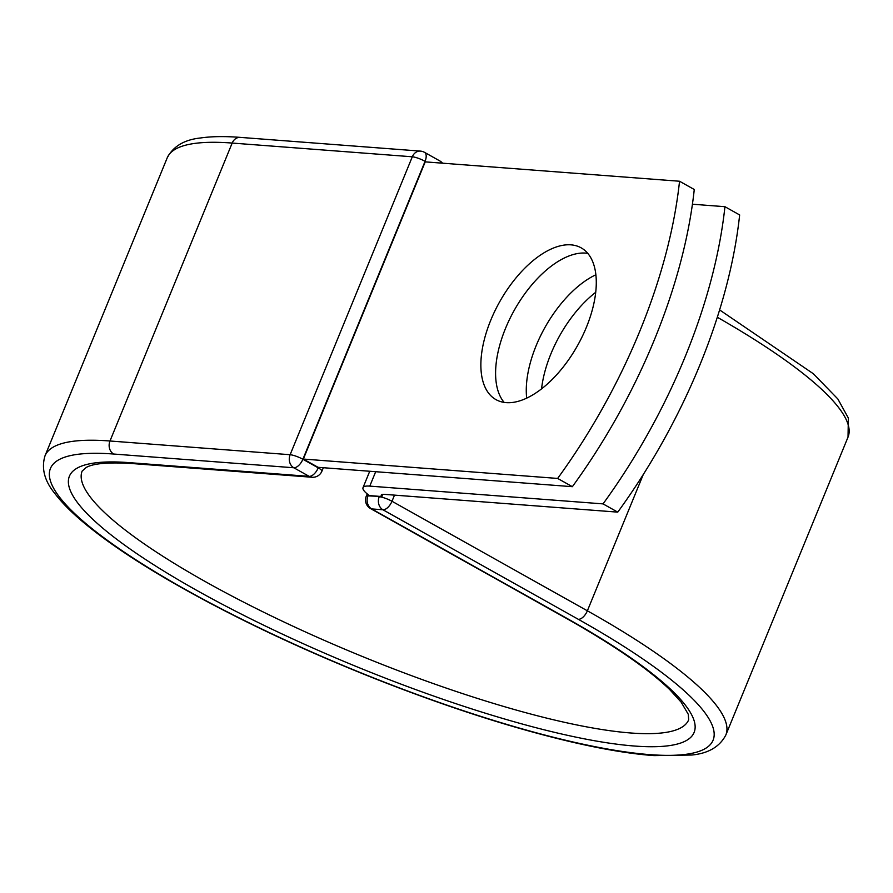 <?xml version="1.0" encoding="UTF-8"?>
<svg xmlns="http://www.w3.org/2000/svg" width="893" height="893" viewBox="0 0 893 893"><rect width="100%" height="100%" fill="white"/><g stroke="black" fill="none" stroke-linecap="round" stroke-linejoin="round"><path stroke-width="1.34" d="M490.804 320.107A87.023 44.661 -60.7 0 0 496.017 399.651A87.023 44.661 -60.7 0 0 586.344 327.385A87.023 44.661 -60.7 0 0 581.131 247.83A87.023 44.661 -60.7 0 0 490.804 320.107M587.728 253.333A87.023 44.661 -60.7 0 0 505.527 328.356A87.023 44.661 -60.7 0 0 504.143 402.408M541.56 388.879A87.023 44.661 119.3 0 1 550.925 353.807A87.023 44.661 119.3 0 1 595.698 292.312M526.68 398.166A87.023 44.661 119.3 0 1 536.202 345.558A87.023 44.661 119.3 0 1 595.854 274.776M692.421 204.218L724.937 206.696A368.742 189.249 -60.7 0 1 603.043 503.886L369.78 486.116A38.354 7.635 -157.7 0 0 363.016 487.656A38.354 7.635 -157.7 0 0 369.445 495.593L379.38 496.352A9.834 1.953 22.3 0 1 381.813 496.776L382.796 494.365M724.937 206.696L739.65 214.945A368.742 189.249 119.3 0 1 617.766 512.135L384.503 494.365A18.686 3.717 -157.7 0 0 381.211 495.124A18.686 3.717 -157.7 0 0 381.813 496.776M603.043 503.886L617.766 512.135M368.586 494.968L368.363 495.515L369.445 495.593M572.368 486.685L318.064 467.318L303.341 459.058L425.224 161.867L679.54 181.246L694.263 189.495A368.742 189.249 119.3 0 1 572.368 486.685L557.645 478.436A368.742 189.249 119.3 0 0 679.54 181.246M303.341 459.058L557.645 478.436M375.696 471.705L369.78 486.116M368.407 494.834L367.983 495.872L379.38 496.352M567.077 618.458A337.61 67.209 -157.7 0 1 634.51 746.035A337.61 67.209 -157.7 0 1 196.46 590.217A337.61 67.209 -157.7 0 1 129.027 462.63A9.834 8.204 -85.6 0 0 131.93 463.523L312.07 477.253A9.834 8.204 -85.6 0 1 309.168 476.36L293.83 467.765A9.834 8.204 -85.6 0 1 290.125 454.716L109.984 440.997L232.18 143.059A367.927 73.237 -157.7 0 0 167.203 157.871L45.018 455.81A367.927 73.237 -157.7 0 1 109.984 440.997A9.834 8.204 -85.6 0 0 113.69 454.035A358.093 71.284 -157.7 0 0 185.208 589.358A358.093 71.284 -157.7 0 0 649.847 754.63A358.093 71.284 -157.7 0 0 578.318 619.307A9.834 5.045 -60.7 0 0 587.371 610.801L391.994 501.263A9.834 5.045 119.3 0 1 382.941 509.769L371.689 508.91A9.834 5.045 119.3 0 1 370.539 508.575L565.928 618.112A9.834 5.045 -60.7 0 0 567.077 618.458L371.689 508.91A9.834 8.204 94.4 0 1 367.983 495.872A9.834 1.953 22.3 0 0 366.253 496.262A9.834 9.834 0 0 0 370.539 508.575M578.318 619.307L382.941 509.769A9.834 8.204 94.4 0 1 379.235 496.731A9.834 1.953 22.3 0 1 391.994 501.263L394.505 495.124M45.018 455.81C41.167 468.345 44.494 480.97 54.998 493.673C61.584 502.312 70.625 511.499 82.134 521.255C107.897 543.033 143.539 566.542 189.082 591.813C244.894 622.622 306.723 651.522 374.569 678.501C447.471 707.267 514.044 728.632 574.266 742.596C605.019 749.629 631.608 753.971 654.067 755.612L691.896 755.02C708.417 753.379 719.736 746.715 725.83 735.028A367.927 73.237 -157.7 0 0 587.371 610.801L643.261 474.551M719.602 309.916L813.378 373.765L837.857 398.992L848.35 418.058L848.026 437.101A367.927 73.237 -157.7 0 0 717.302 317.249M426.173 161.946L425.068 161.32L302.883 459.259A9.834 1.953 22.3 0 0 290.125 454.716L412.309 156.788L232.18 143.059A9.834 8.204 -85.6 0 1 240.284 137.388C224.835 136.183 211.641 136.372 200.679 137.957C184.393 139.654 173.231 146.285 167.203 157.871M131.93 463.523C108.566 462.083 93.33 463.4 86.219 467.463L82.167 471.046A327.776 65.245 -157.7 0 0 360.66 655.786A327.776 65.245 -157.7 0 0 688.682 719.791L688.28 714.311L681.169 702.166L669.761 689.642C648.24 668.857 613.625 645.014 565.928 618.112M129.027 462.63L309.168 476.36A9.834 5.045 -60.7 0 0 318.221 467.854L318.433 467.34M113.69 454.035L293.83 467.765A9.834 5.045 -60.7 0 0 302.883 459.259L318.221 467.854A9.834 1.953 22.3 0 1 321.915 471.18A9.834 9.834 0 0 1 312.07 477.253M441.321 163.095A9.834 5.045 -60.7 0 0 439.814 160.93L424.488 152.335A9.834 5.045 -60.7 0 1 425.068 161.32A9.834 1.953 22.3 0 0 412.309 156.788A9.834 8.204 -85.6 0 1 420.424 151.107L240.284 137.388M369.735 471.247L363.016 487.656M848.026 437.101L725.83 735.028M367.224 493.907L366.253 496.262M323.333 467.72L321.915 471.18M442.537 163.185A9.834 9.834 0 0 0 439.814 160.93M424.488 152.335A9.834 9.834 0 0 0 420.424 151.107"/></g></svg>
